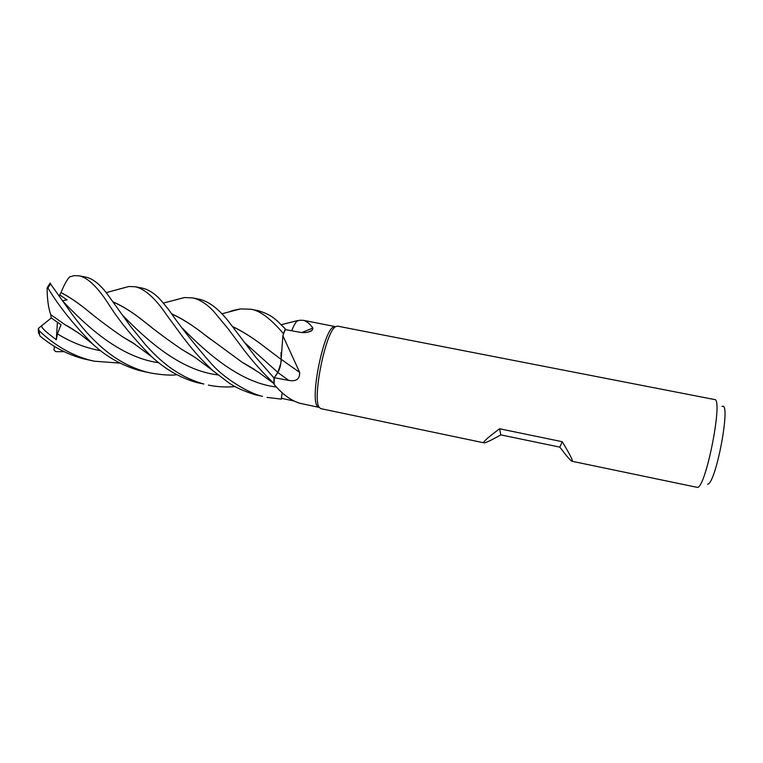 <?xml version="1.0" encoding="UTF-8"?>
<svg xmlns="http://www.w3.org/2000/svg" width="763" height="763" viewBox="0 0 763 763"><rect width="100%" height="100%" fill="white"/><g stroke="black" fill="none" stroke-linecap="round" stroke-linejoin="round"><path stroke-width="1.14" d="M173.42 300.469L184.322 297.57L192.591 297.904C199.515 299.344 206.563 303.846 213.726 311.399L227.784 328.367L244.847 351.114C253.497 362.339 263.168 373.088 273.841 383.36L274.003 377.971L277.846 372.373L280.803 363.426M280.879 362.95L282.882 335.73L285.391 328.967C276.645 320.651 273.164 314.947 257.789 310.598L250.808 309.234C259.84 310.503 270.703 318.619 283.407 333.612L285.391 328.929L285.429 329.635L299.907 332.258C304.78 333.116 308.862 332.477 312.162 330.35L312.916 328.042C309.721 323.684 306.535 321.109 303.359 320.326L335.586 326.65M232.438 326.45C242.968 331.504 253.907 338.486 265.247 347.413L281.175 359.449L281.022 352.525M291.676 330.77L292.019 329.921M318.228 407.118L317.351 406.221C309.864 398.553 323.445 331.276 333.336 327.022L335.186 326.526M291.685 330.77C293.412 326.373 295.119 323.188 296.807 321.213L299.516 320.26L303.359 320.326M283.407 333.612L285.391 329.626M282.882 335.73L299.687 372.42C299.802 379.106 296.158 381.767 288.748 380.403L274.26 377.704L274.136 384.418C282.329 394.185 290.884 400.47 299.792 403.265L319.239 407.413M559.804 447.128L500.814 434.881C491.219 440.308 485.602 442.96 483.961 442.826L320.899 408.672L319.373 407.499C311.809 399.726 325.696 330.961 335.701 326.631L337.561 326.135L714.597 399.554C723.467 398.152 705.937 487.891 697.411 487.404L572.04 461.281C570.619 460.757 566.537 456.036 559.804 447.128L562.236 441.71C569.427 453.603 572.784 460.108 572.317 461.205L572.04 461.281M483.961 442.826L483.694 442.645C483.465 441.434 488.768 436.808 499.612 428.777L562.236 441.71M707.539 484.228C716.047 484.143 731.583 400.394 722.027 406.488M282.119 398.458L281.251 399.087L282.196 392.678L281.251 399.087L282.081 398.448L281.251 399.087L282.205 392.697L281.404 398.305L293.86 400.976M299.687 372.42L281.242 359.363C280.946 364.724 279.821 369.111 277.856 372.516L274.26 377.704M281.242 359.363L281.013 355.243M280.984 362.187C280.345 366.612 279.296 370.007 277.846 372.373L274.003 377.971L274.127 383.856M277.866 372.382C279.773 369.082 280.898 364.771 281.232 359.478L281.204 359.554M301.89 332.525L312.916 328.042M297.875 320.527L285.591 323.588M500.814 434.881L499.612 428.777M273.841 383.36L273.993 377.99L255.824 357.294L230.579 324.075C220.078 310.007 209.72 301.728 199.486 299.249L192.591 297.904M118.847 289.158L128.861 286.506L135.404 286.764C145.113 289.129 155.471 298.457 166.496 314.747L182.901 337.122C191.799 348.5 197.827 356.435 213.001 370.742L228.585 382.654C234.985 387.194 243.988 391.257 255.595 394.862L262.577 396.321C252.734 394.671 227.584 381.624 211.694 364.132C194.66 344.704 180.249 326.459 168.461 309.396C163.129 303.331 155.805 291.38 142.223 288.09L142.128 288.08M228.986 311.962C231.59 310.76 235.443 309.74 240.545 308.92L250.808 309.234M119.953 363.102L94.326 361.204L89.624 360.098C71.15 355.005 54.307 345.191 39.123 330.665L38.36 328.433L42.585 324.981C38.398 326.574 49.376 334.328 56.319 339.773L57.416 333.841L61.021 324.752L51.197 317.866L50.72 314.614M40.22 336.197L39.819 335.873C52.647 346.669 67.039 354.28 83.014 358.715L94.326 361.204M62.471 300.708L67.058 299.878L59.743 294.909L61.03 292.553C64.426 284.265 67.344 279.029 69.776 276.835L74.154 275.634L79.562 275.891C87.974 278.018 97.33 286.926 107.631 302.615C118.503 320.069 133.191 338.104 151.684 356.722C165.237 369.282 180.297 377.895 196.844 382.559L203.845 384.027C189.224 379.945 175.624 372.611 163.044 362.005C158.351 358.171 152.619 352.554 145.838 345.162L130.368 326.144L108.317 295.462C100.859 285.057 93.448 278.953 86.076 277.16L86.009 277.15M176.949 374.709C171.265 375.568 162.548 375.014 150.807 373.04L146.095 371.924C128.68 367.089 112.609 357.733 97.893 343.855C88.87 335.224 83.491 329.339 72.819 315.243L50.053 283.235M77.521 332.334L64.807 324.59L50.682 314.585C48.307 307.546 47.134 298.648 47.144 287.899L47.945 288.013C58.293 305.429 73.114 324.017 92.409 343.779C105.923 356.445 121.546 365.353 139.286 370.503L150.807 373.04M171.952 313.936C182.309 318.715 193.173 325.629 204.57 334.68L242.252 362.339L254.804 369.693M172.066 314.079C182.519 318.934 193.373 325.82 204.646 334.757L210.931 339.583M242.93 362.683L254.022 369.178M281.251 399.125L267.069 397.389M235.09 386.574C226.086 387.385 217.188 386.889 208.385 385.096M193.459 356.359L182.424 349.74M151.494 327.222L144.655 321.957C133.573 312.983 123.034 306.306 113.038 301.929M112.943 301.795C122.9 306.144 133.439 312.83 144.56 321.852C155.862 331.047 168.327 340.26 181.937 349.492L194.269 356.893M61.011 292.639C68.918 296.74 77.359 302.396 86.362 309.616L92.256 314.299M123.635 337.427L134.65 344.018M61.03 292.553C68.937 296.683 77.349 302.339 86.267 309.53C97.216 318.629 109.49 327.842 123.11 337.16L135.213 344.418M244.522 342.539L277.837 372.373L273.993 377.99M64.063 351.676L55.918 351.676L53.973 350.026L54.364 346.288M232.553 326.593C243.302 331.791 254.232 338.762 265.333 347.489L272.601 352.983M47.459 287.317L50.158 283.073M59.743 294.909L59.504 296.254M38.732 333.774L38.226 329.368M56.319 339.773L57.406 322.282M42.585 324.981L51.331 317.961M277.856 372.516L288.748 380.403M39.819 335.873L39.123 330.665M47.945 288.013L50.644 283.559M182.433 328.224C207.078 353.288 240.126 382.778 276.587 387.07M57.416 333.841C70.978 342.291 85.408 347.928 100.706 350.742M122.128 314.785C146.095 339.478 180.011 370.494 217.941 374.9M62.652 300.975C85.361 325.086 119.734 357.418 158.647 362.702M283.388 333.689L285.391 328.967M317.351 406.221L319.373 407.499M333.336 327.022L335.701 326.631M296.807 321.213L299.516 320.26M307.603 332.267L312.162 330.35M242.252 362.339L258.504 372.239L273.984 383.627M142.214 288.09L135.404 286.764M86.076 277.16L79.562 275.891M163.387 303.073L184.322 297.57M64.807 324.59C67.84 326.44 64.807 323.846 79.733 333.889L92.399 343.76M281.27 324.704L297.284 320.689M213.001 370.742L195.347 357.609L181.937 349.492M128.861 286.506L106.105 292.658M151.684 356.722L132.247 342.377L123.11 337.16M74.154 275.634L69.776 276.835M240.545 308.92L221.737 313.831"/></g></svg>
